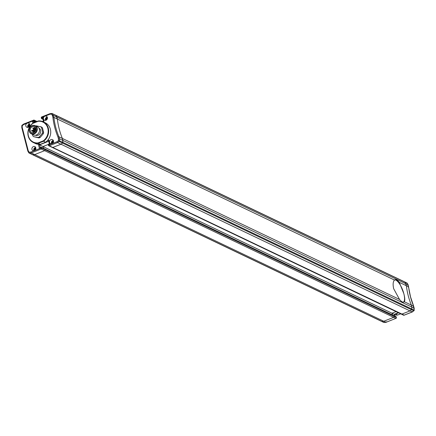 <?xml version="1.0" encoding="UTF-8"?>
<svg xmlns="http://www.w3.org/2000/svg" width="436" height="436" viewBox="0 0 436 436"><rect width="100%" height="100%" fill="white"/><g stroke="black" fill="none" stroke-linecap="round" stroke-linejoin="round"><path stroke-width="0.65" d="M47.235 140.801L48.87 140.158L49.917 144.212L48.81 144.954L52.026 143.684A2.251 1.989 -64.5 0 0 52.462 139.596A2.251 1.989 -64.5 0 0 50.522 143.657A2.251 1.989 -64.5 0 0 52.026 143.684L56.925 141.755L57.508 142.556L60.986 144.218L62.566 143.068A0.752 0.665 -64.5 0 0 62.904 142.398L62.381 138.446A74.981 66.294 115.5 0 1 59.22 129.007A74.981 66.294 115.5 0 1 57.367 119.05L55.933 115.458A0.752 0.665 -64.5 0 0 55.345 115.159M43.48 119.033A2.251 1.989 -64.5 0 0 47.415 117.48A2.251 1.989 -64.5 0 0 44.913 116.194A2.251 1.989 -64.5 0 0 43.48 119.033M25.822 125.999A2.251 1.989 -64.5 0 0 29.762 124.445A2.251 1.989 -64.5 0 0 27.261 123.159A2.251 1.989 -64.5 0 0 25.822 125.999M33.539 120.2L23.789 124.047L23.735 124.549L23.789 124.047L23.735 124.549L22.236 125.644L22.236 127.508L28.236 150.698L29.108 152.224L30.847 152.039L34.368 150.649A2.251 1.989 -64.5 0 0 34.809 146.561A2.251 1.989 -64.5 0 0 32.869 150.616A2.251 1.989 -64.5 0 0 34.368 150.649L40.668 148.164L41.485 147.439L44.963 149.101A0.376 0.332 -64.5 0 0 44.543 148.883A0.376 0.332 -64.5 0 1 44.794 148.889L393.806 315.571A0.376 0.332 115.5 0 1 393.975 315.778L394.133 316.4A0.752 0.665 115.5 0 1 393.659 317.343L383.745 321.256L381.92 321.446A0.752 0.665 115.5 0 1 381.593 321.392A0.752 0.665 115.5 0 0 381.92 321.446L383.745 321.256L386.062 322.318L396.041 318.307M56.925 141.755L58.429 140.659L59.089 141.406L57.508 142.556L49.301 145.793A0.752 0.665 115.5 0 1 48.799 145.782L403.507 315.179A0.752 0.665 -64.5 0 0 404.009 315.19L412.211 311.953L413.791 310.803A0.752 0.665 -64.5 0 0 414.129 310.138L59.427 140.735L59.421 138.773L58.424 138.79L57.944 136.942L58.904 136.784L59.421 138.773L62.898 140.436L62.381 138.446L58.904 136.784A74.981 66.294 -64.5 0 1 55.743 127.345A74.981 66.294 -64.5 0 1 53.89 117.393L52.903 117.453L52.429 115.6L53.377 115.404L56.854 117.066L55.933 115.458A0.752 0.665 -64.5 0 0 55.672 115.213L52.195 113.551A0.752 0.752 0 0 0 51.791 113.48A0.752 0.305 83.9 0 0 51.552 114.074L49.813 114.259L49.966 113.676L51.791 113.48A0.752 0.305 83.9 0 1 51.868 113.496A0.752 0.665 115.5 0 1 52.456 113.796L53.89 117.393L394.515 280.065C393.005 281.558 392.727 284.452 393.692 288.741L399.529 299.456L62.381 138.446A74.981 66.294 115.5 0 1 59.22 129.007A74.981 66.294 115.5 0 1 57.367 119.05L56.854 117.066L405.867 283.743L406.385 285.733A74.981 66.294 -64.5 0 0 411.399 305.124L411.916 309.08A0.752 0.665 115.5 0 1 411.579 309.745L409.998 310.901L401.796 314.133A0.752 0.665 115.5 0 1 401.294 314.122A0.752 0.665 115.5 0 0 401.796 314.133L409.998 310.901L411.579 309.745L62.566 143.068A0.752 0.665 -64.5 0 0 62.904 142.398L62.898 140.436L414.124 308.17L413.764 308.492M23.697 124.031L33.697 120.134A0.752 0.665 115.5 0 1 34.531 120.565L34.695 121.181A0.376 0.332 115.5 0 1 34.455 121.655L33.599 121.993L34.575 122.456M21.805 127.764L27.855 151.145L28.776 152.747A0.752 0.752 0 0 0 29.103 153.052A0.752 0.665 115.5 0 1 28.836 152.802A0.752 0.3 150.2 0 1 28.776 152.747A0.752 0.3 150.2 0 1 29.108 152.224A0.752 0.305 83.9 0 0 29.425 153.107A0.752 0.665 115.5 0 1 29.103 153.052L32.58 154.715A0.752 0.665 -64.5 0 0 32.902 154.769L34.733 154.573L44.641 150.665A0.752 0.665 -64.5 0 0 45.121 149.717L44.963 149.101A0.376 0.332 -64.5 0 0 44.794 148.889L41.316 147.232A0.376 0.332 115.5 0 1 41.485 147.439L41.643 148.055L45.121 149.717L44.963 149.101L393.975 315.778A0.376 0.332 115.5 0 0 393.561 315.566A0.376 0.332 115.5 0 1 393.806 315.571L396.024 316.629A0.376 0.332 -64.5 0 0 395.774 316.623M30.847 152.039L31.256 152.911L383.745 321.256L393.659 317.343L44.641 150.665L34.733 154.573L32.902 154.769L384.132 322.504A0.752 0.305 83.9 0 0 384.209 322.52L384.209 322.52A0.752 0.305 83.9 0 0 384.28 322.487M38.368 144.3L42.995 146.54L48.26 144.463L42.995 146.54L392.013 313.222L392.455 314.923L392.013 313.222L396.062 311.626L392.013 313.222L394.28 314.302L398.275 312.683M43.437 148.24L42.995 146.54L43.437 148.24M49.917 144.212L49.344 143.913L48.472 144.256L48.396 145.292A0.752 0.752 0 0 0 48.799 145.782A0.752 0.665 115.5 0 1 48.467 145.362L48.81 144.954L49.301 145.793L52.778 147.455A0.752 0.665 -64.5 0 1 52.276 147.444A0.752 0.665 -64.5 0 0 52.778 147.455L60.986 144.218L52.778 147.455L404.167 315.13M23.68 124.042L22.111 125.187A0.752 0.752 0 0 0 21.8 125.797L23.642 124.151M22.236 127.508L21.876 127.83L22.236 127.508L21.876 127.83L27.871 151.009M28.236 150.698L27.855 151.145M36.101 121.857L33.561 120.674L23.735 124.549M35.425 122.118L33.632 120.946L32.449 121.415L33.599 121.993L33.801 122.761M43.998 121.328L43.426 121.023L42.706 118.249L42.951 117.273L43.998 121.328L43.006 121.72M42.744 118.385L41.938 118.706L41.769 117.736L42.951 117.273M40.951 147.221L39.42 148.354L40.597 147.891L41.066 147.226A0.376 0.332 115.5 0 1 41.316 147.232L41.066 147.226M41.518 118.488L41.289 117.802L41.698 117.464L41.518 118.488A0.376 0.332 115.5 0 0 41.687 118.701L42.984 119.317M48.87 140.158L48.625 141.139L49.344 143.913M49.966 113.676L41.742 116.913L41.698 117.464L49.813 114.259M48.739 144.681L48.309 144.747L48.739 144.681L48.549 144.272L48.739 144.681L48.549 144.272L49.393 143.94L48.707 141.259M35.828 148.861L35.474 148.523L34.787 148.796L34.602 149.553L35.294 149.973M35.719 148.758L35.163 148.976L34.984 149.739L34.602 149.553M35.163 148.976L34.787 148.796M29.784 125.492L29.43 125.154L28.743 125.426L28.558 126.184L29.25 126.604M29.675 125.388L29.119 125.606L28.94 126.369L28.558 126.184M29.119 125.606L28.743 125.426M47.437 118.532L47.083 118.189L46.396 118.461L46.211 119.224L46.908 119.638M47.328 118.423L46.772 118.641L46.592 119.404L46.211 119.224M46.772 118.641L46.396 118.461M53.481 141.896L53.127 141.558L52.44 141.831L52.255 142.588L52.952 143.008M53.372 141.793L52.816 142.011L52.636 142.774L52.255 142.588M52.816 142.011L52.44 141.831M38.03 142.921L43.273 140.855A11.096 9.81 -64.5 0 0 47.829 128.26A11.096 9.81 -64.5 0 0 38.21 121.263L32.962 123.334A11.096 9.81 -64.5 0 0 28.405 135.923A11.096 9.81 -64.5 0 0 38.03 142.921L38.232 143.357A11.472 10.142 115.5 0 1 33.332 142.523A11.472 10.142 115.5 0 1 28.236 136.13A11.472 10.142 115.5 0 1 32.989 123.083L38.324 120.979A11.472 10.142 115.5 0 1 43.218 121.818A11.472 10.142 115.5 0 1 48.679 130.882A11.472 10.142 115.5 0 1 43.567 141.253L45.622 142.234L40.286 144.343A11.472 10.142 -64.5 0 1 35.387 143.504L33.332 142.523M43.273 140.855L43.567 141.253L38.232 143.357L40.286 144.343M45.622 142.234A11.472 10.142 -64.5 0 0 50.734 131.863A11.472 10.142 -64.5 0 0 45.273 122.799L43.218 121.818M38.324 120.979L38.21 121.263M34.471 131.443A0.376 0.332 -64.5 0 0 34.062 131.301M35.67 129.078A0.376 0.332 -64.5 0 0 35.262 128.936M30.269 130.778A3.188 2.818 -64.5 0 0 31.686 132.555A3.188 2.818 -64.5 0 0 34.853 131.928A3.188 2.818 -64.5 0 0 35.85 128.576A3.188 2.818 -64.5 0 0 34.433 126.8A3.188 2.818 -64.5 0 0 31.267 127.426A3.188 2.818 -64.5 0 0 30.269 130.778M32.923 131.459A3.188 2.818 -64.5 0 0 33.022 132.092A3.188 2.818 -64.5 0 0 33.278 132.751M31.278 133.814L33.49 134.871A4.496 3.979 -64.5 0 0 37.965 133.988A4.496 3.979 -64.5 0 0 39.371 129.258A4.496 3.979 -64.5 0 0 37.371 126.751L35.158 125.693A4.496 3.979 115.5 0 1 37.158 128.2A4.496 3.979 115.5 0 1 35.752 132.931A4.496 3.979 115.5 0 1 31.278 133.814A4.496 3.979 115.5 0 1 29.283 131.307A4.496 3.979 115.5 0 1 30.684 126.576A4.496 3.979 115.5 0 1 35.158 125.693M36.668 128.255A4.126 3.646 -64.5 0 0 32.084 125.895A4.126 3.646 -64.5 0 0 29.452 131.1A4.126 3.646 -64.5 0 0 34.035 133.46A4.126 3.646 -64.5 0 0 36.668 128.255M35.474 135.193L35.474 135.193A3.935 3.483 -64.5 0 0 39.387 134.419A3.935 3.483 -64.5 0 0 40.613 130.282A3.935 3.483 -64.5 0 0 38.864 128.086L38.864 128.086M32.455 134.375L32.836 135.863A6.148 5.434 -64.5 0 0 33.686 136.681L38.041 137.471A6.148 5.434 -64.5 0 0 39.196 137.018L42.374 133.252A6.148 5.434 -64.5 0 0 42.679 131.977L43.627 132.43L42.45 127.873A6.148 5.434 -64.5 0 0 41.605 127.056L36.297 125.808A6.148 5.434 -64.5 0 0 35.763 125.982M42.679 131.977L41.502 127.421L42.45 127.873M41.502 127.421A6.148 5.434 -64.5 0 0 40.657 126.604M33.686 136.681L38.989 137.923A6.148 5.434 -64.5 0 0 40.145 137.471L43.322 133.705A6.148 5.434 -64.5 0 0 43.627 132.43M38.041 137.471L38.989 137.923M39.196 137.018L40.145 137.471M42.374 133.252L43.322 133.705M35.071 128.064A3.188 2.818 -64.5 0 0 34.422 128.407M33.817 128.947A3.188 2.818 -64.5 0 0 32.978 130.653M35.349 127.546L34.575 127.361L34.804 127.018M413.284 306.639L413.611 306.181L411.399 305.124L411.916 309.08A0.752 0.665 115.5 0 1 411.579 309.745L413.889 310.813A0.752 0.752 0 0 0 414.2 310.203L413.611 306.181L414.195 308.236M413.611 306.181A74.981 66.294 115.5 0 1 410.445 296.742A74.981 66.294 115.5 0 1 408.597 286.79L399.283 282.343L403.807 293.575C404.93 297.804 405.093 300.524 404.303 301.734A11.995 4.066 68.5 0 1 403.807 302.061A11.995 4.066 68.5 0 1 402.248 301.897A11.995 4.066 68.5 0 1 399.529 299.456M412.265 311.451L412.211 311.953L412.265 311.451L412.211 311.953L409.998 310.901L60.986 144.218L62.566 143.068L59.089 141.406A0.752 0.665 115.5 0 0 59.427 140.735L58.429 140.659L58.424 138.79M407.764 285.302L408.08 284.801L407.164 283.198A0.752 0.665 -64.5 0 0 406.897 282.948L404.684 281.89A0.752 0.665 115.5 0 0 404.363 281.836A0.752 0.665 115.5 0 1 404.951 282.141L406.385 285.733A74.981 66.294 115.5 0 0 408.232 295.69A74.981 66.294 115.5 0 0 411.399 305.124L404.303 301.734M413.677 306.246L410.516 296.818L408.145 284.855L405.867 283.743L404.951 282.141L52.456 113.796A0.752 0.3 150.2 0 0 51.552 114.074L52.429 115.6M385.958 322.313L395.872 318.4A0.752 0.665 -64.5 0 0 396.346 317.457L45.121 149.717A0.752 0.665 -64.5 0 1 44.641 150.665L41.164 149.003L40.668 148.164L41.643 148.055A0.752 0.665 115.5 0 1 41.164 149.003L31.256 152.911L29.425 153.107L32.902 154.769A0.752 0.665 -64.5 0 1 32.58 154.715L383.805 322.449A0.752 0.665 -64.5 0 0 384.132 322.504L385.958 322.313L386.187 321.741M396.373 317.648L396.024 316.629A0.376 0.332 -64.5 0 1 396.188 316.836L393.975 315.778L394.133 316.4A0.752 0.665 115.5 0 1 393.659 317.343L395.97 318.411A0.752 0.752 0 0 0 396.417 317.528L396.253 317.092M412.32 311.958L413.911 310.699M408.08 284.801L408.597 286.79L408.243 287.15M400.689 313.833L397.676 315.021A11.472 10.142 115.5 0 1 394.406 314.776M397.676 315.021L395.621 314.04A11.472 10.142 -64.5 0 1 394.836 314.084M398.635 312.852L395.621 314.04M403.464 302.148A11.995 4.066 68.5 0 0 403.807 293.575A11.995 4.066 68.5 0 0 394.694 279.912M399.283 282.343A11.995 4.066 68.5 0 0 395.005 279.738A11.995 4.066 68.5 0 0 394.515 280.065M55.672 115.213L404.684 281.89A0.752 0.665 115.5 0 1 404.951 282.141L407.164 283.198A0.752 0.3 150.2 0 1 407.224 283.253A0.752 0.752 0 0 0 406.897 282.948M50.042 113.687L51.721 113.513M41.453 118.238L41.289 117.802A0.752 0.752 0 0 1 41.742 116.913L49.857 113.763M41.333 117.682A0.752 0.665 115.5 0 1 41.665 117.022M41.442 118.396L41.687 118.701A0.376 0.332 115.5 0 0 41.938 118.706L42.951 119.192M43.48 121.05L42.788 118.369M42.401 121.475L43.475 121.05M37.016 121.491L34.199 120.145A0.752 0.752 0 0 0 33.599 120.123L33.561 120.674L34.531 120.565L36.722 121.611M21.882 125.715A0.752 0.665 115.5 0 1 22.089 125.301M21.876 127.655L21.8 125.797L21.805 127.753M28.76 152.665L27.92 151.199M40.216 147.559L40.826 147.319M48.663 141.275L39.518 144.883L40.199 147.515M48.298 144.665A0.376 0.332 115.5 0 1 48.467 144.316M48.423 145.199L48.309 144.747M39.42 148.354L38.379 144.338M57.944 136.942A75.733 66.959 115.5 0 1 52.903 117.453M32.902 123.148L32.449 121.415M33.768 149.973A2.06 1.826 115.5 0 1 35.659 147.417M35.861 148.098A1.313 1.161 -64.5 0 0 34.727 150.469M35.654 147.401L33.736 150.077L34.052 150.747A2.06 1.826 115.5 0 1 33.801 150.148M27.724 126.604A2.06 1.826 115.5 0 1 29.615 124.047L27.691 126.707L28.008 127.377M29.817 124.734A1.313 1.161 -64.5 0 0 28.683 127.099M28.029 127.372A2.06 1.826 115.5 0 1 27.757 126.778M45.377 119.638A2.06 1.826 115.5 0 1 47.273 117.088M47.47 117.769A1.313 1.161 -64.5 0 0 46.341 120.134M47.262 117.066L45.344 119.742L45.666 120.412A2.06 1.826 115.5 0 1 45.415 119.813M51.421 143.008A2.06 1.826 115.5 0 1 53.317 140.457M53.514 141.139A1.313 1.161 -64.5 0 0 52.385 143.504M53.306 140.436L51.388 143.112L51.71 143.782A2.06 1.826 115.5 0 1 51.459 143.182M33.354 130.015A0.376 0.332 115.5 0 1 34.019 129.852A0.376 0.332 115.5 0 1 33.528 130.32A0.376 0.332 115.5 0 1 33.365 130.108M31.714 130.658A0.376 0.332 115.5 0 1 32.378 130.495A0.376 0.332 115.5 0 1 31.724 130.756M32.907 128.293A0.376 0.332 115.5 0 1 33.577 128.13A0.376 0.332 115.5 0 1 33.087 128.598A0.376 0.332 115.5 0 1 32.918 128.391M34.994 129.367A0.376 0.332 115.5 0 1 35.659 129.203A0.376 0.332 115.5 0 1 35.169 129.672A0.376 0.332 115.5 0 1 35.005 129.459M33.795 131.732A0.376 0.332 115.5 0 1 34.466 131.568A0.376 0.332 115.5 0 1 33.975 132.037A0.376 0.332 115.5 0 1 33.806 131.83M35.55 127.846L35.267 127.71A0.414 0.365 115.5 0 1 34.618 127.383M394.667 315.98L394.226 314.28M414.195 308.247L414.118 310.285M407.24 283.335A0.752 0.3 150.2 0 0 407.224 283.253L408.145 284.855M42.336 121.453L43.426 121.023M35.747 130.544L33.855 129.639A0.376 0.376 0 0 0 33.327 130.075A0.376 0.376 0 0 0 33.528 130.32L35.425 131.22M34.33 131.301L32.215 130.288A0.376 0.376 0 0 0 31.686 130.718A0.376 0.376 0 0 0 31.888 130.964L33.812 131.885M35.529 128.936L33.409 127.922A0.376 0.376 0 0 0 32.885 128.353A0.376 0.376 0 0 0 33.087 128.598L35.005 129.519M35.943 129.209L35.496 128.996A0.376 0.376 0 0 0 34.973 129.427A0.376 0.376 0 0 0 35.169 129.672L35.888 130.015M35.054 131.721L34.297 131.361A0.376 0.376 0 0 0 33.774 131.792A0.376 0.376 0 0 0 33.975 132.037L34.444 132.261M34.76 126.99L34.575 127.361A0.414 0.414 0 0 0 34.766 127.917L35.801 128.413M383.805 322.449A0.752 0.752 0 0 0 384.209 322.52L386.034 322.324M394.722 316.007L394.28 314.302L398.33 312.71M403.507 315.179A0.752 0.752 0 0 0 404.107 315.201L412.303 311.969"/></g></svg>
